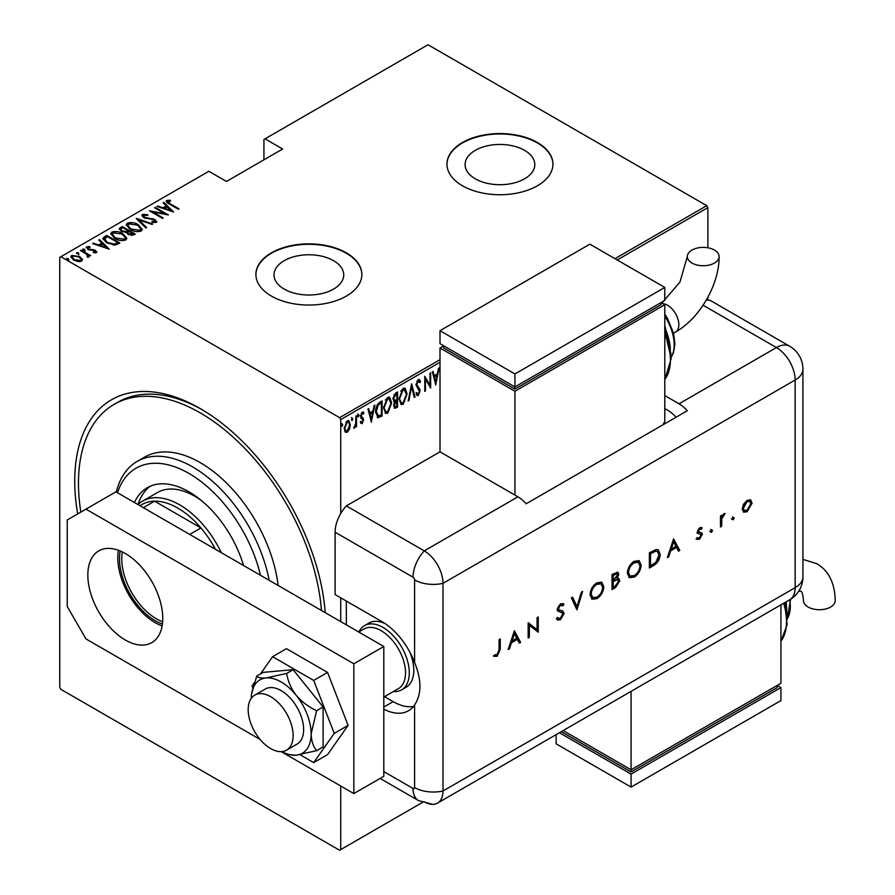 <?xml version="1.0" encoding="UTF-8"?>
<svg xmlns="http://www.w3.org/2000/svg" width="895" height="895" viewBox="0 0 895 895"><rect width="100%" height="100%" fill="white"/><g stroke="black" fill="none" stroke-linecap="round" stroke-linejoin="round"><path stroke-width="1.34" d="M77.675 513.931A177.49 102.477 60 0 1 200.234 408.567L200.234 408.567A177.49 102.477 60 0 1 325.232 612.672M284.23 289.119A34.86 20.126 0 0 0 322.222 293.482A34.86 20.126 0 0 0 343.736 274.888A34.86 20.126 0 0 0 333.533 260.658A34.86 20.126 0 0 0 295.54 256.294A34.86 20.126 0 0 0 274.015 274.888A34.86 20.126 0 0 0 284.23 289.119M475.29 178.81A34.86 20.126 0 0 0 513.283 183.173A34.86 20.126 0 0 0 534.807 164.579A34.86 20.126 0 0 0 524.593 150.349A34.86 20.126 0 0 0 486.6 145.986A34.86 20.126 0 0 0 465.087 164.579A34.86 20.126 0 0 0 475.29 178.81M462.48 185.78A52.984 30.587 0 0 0 520.219 192.403A52.984 30.587 0 0 0 552.931 164.143A52.984 30.587 0 0 0 537.414 142.518A52.984 30.587 0 0 0 479.675 135.883A52.984 30.587 0 0 0 446.963 164.143A52.984 30.587 0 0 0 462.48 185.78M552.931 164.367A52.984 30.587 0 0 0 537.414 142.954A52.984 30.587 0 0 0 479.843 136.275A52.984 30.587 0 0 0 446.963 164.367M271.42 296.088A52.984 30.587 0 0 0 329.159 302.723A52.984 30.587 0 0 0 361.86 274.463A52.984 30.587 0 0 0 346.343 252.826A52.984 30.587 0 0 0 288.604 246.203A52.984 30.587 0 0 0 255.892 274.463A52.984 30.587 0 0 0 271.42 296.088M361.86 274.675A52.984 30.587 0 0 0 346.343 253.263A52.984 30.587 0 0 0 288.772 246.584A52.984 30.587 0 0 0 255.903 274.675M340.726 786.011L340.726 849.601L339.597 850.25L60.86 689.329L59.741 687.382L59.741 257.368L60.86 256.72L339.597 417.652L440.004 359.678M349.509 429.141L347.282 432.263L345.056 431.726L344.251 428.246L347.282 420.807L348.86 420.672L350.303 424.756L349.509 429.141L348.882 428.783M345.716 432.375L345.056 431.726M356.523 415.66L356.523 426.725L355.852 427.116L355.852 425.483L353.67 428.19L355.718 423.648L355.852 416.052L356.523 415.66M362.218 422.261L361.334 423.279L362.083 423.715L360.562 423.022L361.032 421.791L362.106 422.339L362.911 420.381L360.562 416.332L362.262 412.159L363.918 412.696L363.459 413.993L362.285 413.501L361.233 415.895L363.583 419.945L362.083 423.715L360.562 423.022M361.032 421.791L362.106 422.339M362.721 419.498L360.83 417.887M363.392 412.114L363.918 412.696L363.169 412.259L362.777 413.378M363.459 413.993L361.3 413.255M360.484 415.459L363.325 418.39L362.576 417.954L362.833 419.509L363.583 419.945M381.326 414.933L381.326 415.616L377.287 417.406L378.037 417.842L375.687 411.98C375.374 408.176 376.694 404.954 379.659 402.303L382.075 400.915L382.075 416.052L377.433 417.641M393.621 401.419L394.55 401.877L393.006 398.901L395.467 393.185L397.548 391.976L397.548 407.124L394.561 408.265L393.677 405.603L394.55 401.877L393.945 401.698M411.666 383.832L415.023 397.033L414.295 397.447L411.577 386.797L408.87 400.58L408.131 401.005L411.666 383.832M429.992 373.249L430.663 372.857L430.663 388.005L425.449 379.077L425.449 391.014L424.778 391.395L424.778 376.258L429.992 385.152L429.992 373.249M440.004 362.274L340.726 419.598L340.726 513.517M340.726 597.826L340.726 621.622M340.726 849.601L422.395 802.446M60.86 256.72L208.848 171.281L226.457 181.45L282.652 149.006L265.043 138.837L428.011 44.75L706.748 205.671L707.878 207.618L707.878 247.792M707.878 297.263L707.878 300.071M707.878 207.618L617.214 259.964M435.876 384.995L432.341 371.895L433.079 371.47L434.153 375.699L437.42 373.808L438.505 368.337L439.232 367.912L435.652 384.861M418.647 393.688L417.462 395.142L418.211 395.579L416.209 394.169L416.835 392.883L418.301 393.979L419.397 391.417L416.041 385.018L418.233 379.648L419.386 379.581L420.572 381.606L419.923 382.747L418.222 381.203L416.712 384.649L419.643 388.911L420.068 390.97L418.211 395.579L417.215 395.624M417.473 380.778L418.961 381.192L416.869 381.337M417.271 393.643L418.301 393.979M407.124 393.957L403.142 404.283L401.038 404.428L399.058 398.689L403.074 388.396L405.122 388.251L407.124 393.957L406.431 393.554M391.663 402.884L387.68 413.21L385.577 413.356L383.586 407.617L387.613 397.324L389.661 397.179L391.663 402.884L390.97 402.481M371.492 422.16L367.957 409.06L368.695 408.635L369.769 412.875L373.036 410.984L374.121 405.502L374.848 405.088L371.257 422.037M357.631 413.971L359.052 415.269L358.369 416.925L357.698 416.052L358.369 414.396L359.052 415.269L358.369 414.396M351.411 417.562L352.831 418.86L352.16 420.516L351.478 419.643L352.16 417.987L352.831 418.86L352.16 417.987M351.545 420.169L352.16 420.516L351.478 419.643M341.319 423.38L342.74 424.689L342.069 426.333L341.398 425.461L342.069 423.816L342.74 424.689L342.069 423.816M265.043 138.837L263.924 139.486L263.924 159.825M79.711 257.402L82.306 259.83L82.306 258.957L81.669 261.161L77.865 261.53L73.659 260.031L70.85 256.742L71.745 255.433L79.711 256.541L82.541 259.863M81.165 250.197L90.742 255.724L88.661 255.299L88.717 257.089L87.732 257.279L87.095 256.473L87.934 255.88L87.665 257.201L86.86 254.426L80.494 250.578L81.165 250.197L81.165 250.969M89.142 256.406L88.717 257.089M87.923 247.456L88.426 248.944L95.463 250.298L96.47 252.614L93.583 252.703L93.237 251.965L95.317 251.92L94.836 250.712L87.799 249.369L86.737 246.785L89.69 246.572L90.115 247.356L87.923 247.456L87.788 248.418M95.161 252.86L94.836 250.712M86.222 247.546L86.737 246.785L86.737 247.647L88.359 247.3M96.917 251.942L96.47 252.614M104.301 236.839L106.718 235.441L119.829 243.015L115.31 245.073L106.718 242.825L102.813 238.629L104.301 236.839L104.301 237.701L106.718 236.302L106.718 235.441M122.179 226.513L135.29 234.087L133.825 234.937L128.175 234.434L126.251 232.331L121.362 231.279L119.281 228.863L122.179 226.513L122.783 227.722M136.297 218.358L152.776 223.985L152.049 224.41L138.747 219.868L146.623 227.543L145.885 227.968L136.297 218.626M154.622 207.785L155.294 207.394L168.417 214.968L152.866 212.003L163.203 217.966L162.532 218.358L149.42 210.784L164.937 213.737L154.622 207.785M167.991 201.23L170.274 203.814L179 208.848L178.329 209.24L169.479 204.127C166.94 203.109 166.011 201.878 166.694 200.424L170.095 200.212L170.688 201.028L167.991 201.23L168.282 203.411M166.146 201.218L166.694 200.424L166.694 201.285L170.095 201.073M614.966 258.666L706.748 205.671M173.619 211.958L156.983 206.421L157.71 205.995L162.991 207.808L166.269 205.917L163.136 202.863L163.874 202.438L173.619 211.958M143.871 215.158L144.576 217.317L155.092 219.51L156.301 222.34L152.072 222.217L151.893 221.389L155.036 221.524L154.477 219.924L143.882 217.686L141.902 215.315L142.54 214.375L147.742 214.677L147.753 215.438L143.871 215.158L143.39 216.769M156.849 221.501L156.301 222.34M155.036 221.524L155.036 222.385L155.036 221.524M138.266 224.734L142.305 229.355L141.231 231.044C137.159 232.107 133.5 231.57 130.256 229.422L126.251 224.79L127.381 223.123C131.42 222.094 135.044 222.631 138.266 224.734L138.266 225.54M122.794 233.662L126.844 238.283L125.759 239.972C121.686 241.035 118.028 240.498 114.795 238.361L110.79 233.718L111.909 232.051C115.958 231.022 119.583 231.559 122.794 233.662L122.794 234.468M109.235 249.123L92.599 243.597L93.326 243.172L98.607 244.973L101.885 243.082L98.752 240.039L99.49 239.614L109.235 249.123M82.843 249.895L84.611 250.141L84.611 249.269L85.025 250.287L83.269 250.052L82.843 249.034L84.611 249.269L85.025 250.287M76.623 253.486L78.391 253.732L78.391 252.86L78.805 253.878L77.048 253.643L76.623 252.625L78.391 252.86L78.805 253.878M66.543 259.304L68.3 259.55L68.3 258.689L68.725 259.707L66.957 259.46L66.543 258.442L68.3 258.689L68.725 259.707M340.726 419.598L339.597 417.652M202.125 409.675A172.198 99.412 -120 0 0 117.883 402.202L114.135 404.361A172.198 99.412 -120 0 0 80.83 512.108M170.095 201.006L170.095 200.212M157.71 206.667L157.71 205.995M162.991 208.479L162.991 207.808M163.203 208.546L166.269 206.779L166.269 205.917M163.695 203.411L163.874 202.438M163.874 203.31L172.5 211.723M164.68 208.378L171.012 210.549L167.264 206.89L164.68 209.05M171.012 211.22L171.012 210.549M155.294 208.166L155.294 207.394M164.937 213.827L166.425 214.677M152.866 212.775L152.866 212.003M151.378 211.925L152.866 212.216M164.937 214.386L164.937 213.737M141.992 215.773L142.54 214.375M142.54 215.236L145.158 214.945M147.742 215.438L147.742 214.677M143.871 216.019L144.576 218.179M144.576 218.044L144.576 217.317M146.142 218.581L146.142 217.899M152.665 219.297L152.665 218.604M155.059 220.349L155.092 219.51M155.092 220.371L156.737 221.915M153.996 222.598L155.036 222.385M137.259 219.555L138.747 220.058M146.064 227.867L138.747 220.729L138.747 219.868M138.882 225.976L142.26 229.78M126.307 225.249L127.381 223.123M127.381 223.985L130.849 223.336M130.927 229.802L130.927 229.042L139.844 230.283L140.772 228.796L137.595 225.126L128.757 223.884L127.772 226.267L129.674 229.075M137.405 231.704L139.844 231.156L140.772 228.796M139.844 231.156L139.844 230.283M127.772 225.395L130.927 229.042M127.728 230.586L128.992 231.313M133.277 233.785L134.541 234.512M119.371 229.31L120.098 227.71M120.098 228.583L122.179 227.375M125.423 232.409L127.728 231.357L127.728 230.496L122.85 227.677L121.854 228.247L120.791 229.388L122.033 230.899L125.714 231.481L127.728 230.496M120.791 229.388L121.396 231.302M131.241 235.486L133.277 234.557L133.277 233.696L128.623 231.536L127.616 232.599L128.824 234.042L133.277 233.696M127.616 232.599L128.175 234.434M132.359 235.094L132.359 234.221M128.824 234.781L128.824 234.042M125.714 232.342L125.714 231.481M122.033 231.637L122.033 230.899M123.42 234.904L126.799 238.708M110.835 234.177L111.909 232.051M111.909 232.913L115.377 232.264M115.466 238.73L115.466 237.969L124.383 239.222L125.311 237.723L122.134 234.054L113.285 232.812L112.3 235.195L114.202 238.003M121.944 240.632L124.383 240.084L125.311 237.723M124.383 240.084L124.383 239.222M112.3 234.322L115.466 237.969M106.718 236.302L107.31 236.649M117.816 242.713L119.08 243.44M102.869 239.088L104.301 237.701M113.262 245.096L117.256 243.809L117.816 242.623L107.389 236.604L104.424 239.211L106.069 242.422M114.47 244.995L114.47 244.122L117.816 242.623M107.389 243.194L107.389 242.433L114.47 244.122M104.57 238.618L107.389 242.433M93.326 243.843L93.326 243.172M98.607 245.644L98.607 244.973M98.819 245.722L101.885 243.955L101.885 243.082M99.311 240.587L99.49 239.614M99.49 240.475L108.116 248.899M100.296 245.554L106.628 247.714L102.88 244.066L100.296 246.226M106.628 248.385L106.628 247.714M95.317 252.793L95.541 251.573M89.69 247.288L89.69 246.572M87.923 248.318L88.426 249.817M88.426 249.683L88.426 248.944M89.534 250.063L89.534 249.358M91.402 250.242L91.402 249.425M93.718 250.309L93.718 249.593M95.306 251.081L95.463 250.298M95.463 251.159L96.783 252.356M84.611 250.141L85.025 251.159M86.39 254.079L88.661 255.388M89.03 256.798L88.661 255.299M78.391 253.732L78.805 254.751M70.918 257.201L71.745 255.433M71.745 256.306L73.893 255.78M79.711 257.357L79.711 256.541M74.319 260.389L74.319 259.639L80.494 260.479L81.165 259.472L79.028 256.921L72.931 256.115L72.215 258.051L73.401 259.874M79.543 261.676L80.494 261.351L81.165 259.472M80.494 261.351L80.494 260.479M72.215 257.178L74.319 259.639M68.3 259.55L68.725 260.568M432.52 371.783L434.153 375.699M437.219 373.931L436.917 375.464M435.619 382.031L435.317 383.575M437.084 375.564L436.335 375.128L433.751 376.616L435.787 382.12L437.084 375.564L434.5 377.052L435.787 382.12M433.751 376.616L434.5 377.052M429.913 385.107L429.913 387.009M424.778 378.686L425.449 379.077M424.778 390.623L425.449 391.014M424.778 376.795L429.992 385.152M418.994 379.458L420.572 381.606M419.822 381.169L419.486 381.773M416.063 384.279L416.712 384.649M415.962 384.212L416.981 385.969M416.231 385.544L419.643 388.911M418.894 388.486L420.068 390.97M417.462 395.142L416.857 395.31M416.085 392.446L417.551 393.543M411.297 384.917L414.273 396.597L415.023 397.033M410.995 386.461L411.577 386.797M408.288 400.244L408.87 400.58M404.73 400.982L402.392 403.846L403.142 404.283M402.392 403.846L400.68 404.171M404.741 388.094L406.364 392.86M399.069 397.917L401.318 402.806L403.108 402.75L406.453 394.348L404.081 389.392L402.358 389.504L400.759 391.149M399.069 399.36L401.318 402.806M402.358 389.504L403.108 389.929L399.729 398.297M404.831 389.817L403.108 389.929M396.798 392.413L396.798 393.878M396.798 399.595L396.798 401.061M396.798 406.006L397.548 407.124M396.798 406.688L395.321 407.538L396.071 407.975M395.321 407.538L394.214 407.93M392.927 398.074L394.259 400.02M393.039 398.141L395.008 400.445L396.877 399.55L396.877 393.923L396.127 393.487L393.8 395.176M393.677 405.558L394.84 406.688L396.877 405.961L396.877 401.105L394.348 405.189L394.84 406.688M396.877 401.105L396.127 400.669L394.505 401.855M393.71 404.82L394.348 405.189M395.668 400.938L396.418 401.363M393.621 399.908L395.008 400.445M395.131 394.068L395.881 394.494L393.677 398.51M396.877 393.923L395.881 394.494M389.269 409.921L386.931 412.774L387.68 413.21M386.931 412.774L385.208 413.098M389.28 397.022L390.902 401.788M383.608 406.845L385.857 411.745L387.647 411.678L390.992 403.276L388.62 398.32L386.897 398.432L385.297 400.076M383.608 408.288L385.857 411.745M386.897 398.432L387.647 398.868L384.268 407.225M389.37 398.756L387.647 398.868M381.326 401.34L381.326 402.806M381.326 415.616L382.075 416.052M379.76 416.522L380.509 416.958M375.71 412.785L377.746 415.996L381.404 414.888L381.404 402.851L378.249 405.055L376.359 411.588L378.44 416.175M381.404 402.851L379.748 402.94L376.873 405.536M375.71 411.208L376.359 411.588M377.5 404.618L378.249 405.055M368.136 408.959L369.769 412.875M372.835 411.107L372.533 412.64M371.235 419.196L370.933 420.739M372.7 412.729L371.951 412.304L369.366 413.792L371.403 419.296L372.7 412.729L370.116 414.228L371.403 419.296M369.366 413.792L370.116 414.228M360.282 421.366L361.356 421.914M361.972 419.061L361.132 418.401L361.972 419.061M362.71 413.557L361.535 413.076M360.607 415.526L361.233 415.895M360.685 416.399L362.576 417.954M358.302 414.844L357.631 416.488M355.774 422.988L355.774 425.438M355.852 426.333L356.523 426.725M354.431 426.77L353.838 427.564M353.76 427.855L354.331 428.19M352.082 418.435L351.411 420.079M348.021 430.26L346.533 431.826L347.282 432.263M346.533 431.826L345.347 432.095M348.468 420.527L349.553 424.017M349.598 424.342L350.303 424.756M344.273 427.474L346.074 430.976L347.282 430.898L349.632 425.136L348.558 422.082L346.533 421.735L345.75 422.406M344.262 428.571L345.716 430.674M346.533 421.735L347.282 422.16L344.922 427.855M348.558 422.082L347.282 422.16M341.991 424.252L341.319 425.908M260.467 575.284A105.968 61.184 -120 0 0 188.99 473.455A105.968 61.184 -120 0 0 117.513 492.753M116.328 492.06A111.26 64.239 60 0 1 137.103 461.451A111.26 64.239 60 0 1 192.738 466.966A111.26 64.239 60 0 1 269.149 580.296M202.102 501.111A74.173 42.826 -120 0 0 194.618 496.166A74.173 42.826 -120 0 0 157.52 492.496L142.54 501.144A74.173 42.826 60 0 1 179.626 504.814A74.173 42.826 60 0 1 221.3 552.674M150.17 486.253A83.448 48.173 -120 0 0 138.143 504.377M134.44 502.52A83.448 48.173 60 0 1 147.272 487.708A83.448 48.173 60 0 1 188.99 491.836A83.448 48.173 60 0 1 243.552 565.517M321.473 610.502A172.198 99.412 -120 0 0 200.234 412.886A172.198 99.412 -120 0 0 114.135 404.361M278.099 585.464A111.26 64.239 -120 0 0 200.234 462.637A111.26 64.239 -120 0 0 144.598 457.132L137.103 461.451M162.42 624.05A50.601 29.211 60 0 1 155.271 620.761A50.601 29.211 60 0 1 120.221 550.951M122.313 551.902A49.012 28.293 -120 0 0 156.401 618.814A49.012 28.293 -120 0 0 162.644 621.756M215.449 549.295A71.522 41.293 -120 0 0 200.927 527.927A71.522 41.293 -120 0 0 177.758 508.058A71.522 41.293 -120 0 0 154.589 501.178A71.522 41.293 -120 0 0 141.992 504.523L139.944 505.697M189.684 534.416L200.927 527.927L154.589 501.178L143.345 507.666M137.953 504.545A74.173 42.826 60 0 1 142.54 501.144M358.951 631.892A37.087 21.413 60 0 1 364.511 625.627L369.008 623.032A37.087 21.413 60 0 1 384.995 623.535M346.343 601.071L346.343 624.867M409.966 652.365A37.087 21.413 60 0 1 406.095 687.27L401.598 689.866A37.087 21.413 60 0 1 393.397 691.544M270.67 748.589A31.795 18.359 -120 0 0 286.557 750.167A31.795 18.359 -120 0 0 291.434 724.693A31.795 18.359 -120 0 0 270.67 696.679A31.795 18.359 -120 0 0 254.773 695.102A31.795 18.359 -120 0 0 249.895 720.576A31.795 18.359 -120 0 0 270.67 748.589M383.81 697.071L398.409 688.647A34.435 19.88 -120 0 0 403.679 661.047A34.435 19.88 -120 0 0 381.18 630.706A34.435 19.88 -120 0 0 363.963 628.995L358.738 632.015M364.511 625.627A37.087 21.413 60 0 1 383.06 627.462A37.087 21.413 60 0 1 407.292 660.141A37.087 21.413 60 0 1 401.598 689.866M125.3 640.003A52.984 30.587 60 0 1 90.686 593.318A52.984 30.587 60 0 1 98.808 550.861A52.984 30.587 60 0 1 125.3 553.49A52.984 30.587 60 0 1 159.914 600.176A52.984 30.587 60 0 1 151.792 642.632A52.984 30.587 60 0 1 125.3 640.003M162.129 625.929A52.984 30.587 60 0 1 155.271 622.707A52.984 30.587 60 0 1 118.442 550.257M383.81 646.492L353.838 663.799L85.965 509.143L115.936 491.836L383.81 646.492L383.81 776.278L353.838 793.574L281.198 751.643M260.132 739.471L85.965 638.929L67.237 606.474L67.237 519.961L85.965 509.143M353.838 663.799L353.838 793.574M299.982 754.698L313.697 762.618L327.559 754.608L348.099 725.375L327.559 672.413L286.456 648.685L272.595 656.695L260.49 673.924M313.697 762.618L334.238 733.385L348.099 725.375M334.238 733.385L313.697 680.424L327.559 672.413M313.697 680.424L272.595 656.695M254.292 682.74L252.043 685.928L252.793 687.841M286.557 750.167L297.05 744.103A31.795 18.359 -120 0 0 292.397 700.584A31.795 18.359 -120 0 0 265.256 689.049L254.773 695.102M281.891 751.599A42.389 24.467 -120 0 0 285.639 753.377L288.615 754.574L296.144 755.201L316.651 750.67L323.117 746.933L323.117 706.972L293.146 669.695L263.175 672.369L256.708 676.094L251.517 694.285A42.389 24.467 -120 0 0 251.193 698.424M316.651 750.67C313.239 746.564 311.404 740.971 311.124 733.878L316.651 710.708L323.117 706.972M316.651 710.708C308.652 706.983 301.816 701.825 296.144 695.258C290.998 688.367 287.843 681.095 286.68 673.42L293.146 669.695M286.68 673.42L266.173 677.951C261.027 678.276 257.872 677.66 256.708 676.094M285.639 753.377A42.389 24.467 -120 0 0 296.144 755.201A42.389 24.467 -120 0 0 311.124 733.878A42.389 24.467 -120 0 0 296.144 695.258A42.389 24.467 -120 0 0 266.173 677.951A42.389 24.467 -120 0 0 251.517 694.285M335.099 532.212L335.099 594.582L381.93 621.622A52.984 30.587 -120 0 1 414.598 662.535L414.598 579.915A2.215 1.275 -120 0 0 413.031 577.197L335.099 532.212A26.492 15.293 -60 0 1 346.343 505.899L440.004 451.83L517.925 496.814A26.492 15.293 60 0 1 526.17 503.784L687.27 410.771A26.492 15.293 -120 0 0 679.025 403.802L664.795 395.59M383.81 709.164A52.984 30.587 -120 0 0 408.422 710.764A52.984 30.587 -120 0 0 414.598 704.936C421.69 694.061 421.69 679.931 414.598 662.535M384.526 696.657L393.173 701.646A52.984 30.587 -120 0 0 413.445 706.479M380.106 778.415L418.513 800.589L432.777 804.348A26.492 15.293 -120 0 0 443.003 790.979L443.003 583.339A26.492 15.293 -120 0 0 424.264 550.884L346.343 505.899L424.264 550.884A26.492 15.293 120 0 0 413.031 577.197M732.076 519.189L733.173 517.299L734.258 517.936L733.173 519.827L731.327 518.764M733.173 517.299L734.258 517.936L733.508 517.5L732.423 519.391M710.395 531.719L711.48 529.818L712.577 530.455L711.48 532.346L709.645 531.283M711.48 529.818L712.577 530.455L711.827 530.019L710.731 531.91M673.577 538.891L679.797 550.447L678.511 551.186L676.575 547.449L670.635 550.884L668.643 556.891L667.357 557.63L673.577 538.891M627.35 573.225C627.697 568.157 629.968 564.174 634.152 561.266L639.153 560.706L641.133 565.192C640.753 570.272 638.471 574.254 634.264 577.13L629.33 577.644L627.35 573.225M590.029 594.772C590.376 589.704 592.647 585.722 596.831 582.813L601.832 582.253L603.812 586.74C603.431 591.819 601.149 595.79 596.943 598.677L592.009 599.191L590.029 594.772M562.485 612.952L557.977 611.084L557.249 609.204L560.471 603.801L563.044 603.61L563.973 604.349L562.899 605.893L560.348 605.434L558.424 608.466L559.285 609.92L562.798 611.061L564.141 613.511L560.393 619.776L557.607 620.034L556.399 618.769L557.507 617.36L558.469 618.311L560.393 618.221L562.955 614.171L561.579 612.381M562.899 605.893L561.803 605.165M562.161 605.467L559.599 604.998L557.674 608.029L559.285 609.92M514.379 630.807L520.599 642.364L519.313 643.102L517.377 639.366L511.437 642.8L509.445 648.797L508.159 649.546L514.379 630.807M424.264 801.797A26.492 15.293 -120 0 0 437.51 803.106A26.492 15.293 -120 0 0 443.003 790.979L443.003 583.339A26.492 15.293 -120 0 0 424.264 550.884L517.925 496.814M499.074 649.714L499.074 639.645L500.26 638.963L500.26 649.188L497.195 656.259L494.04 656.337L494.734 654.771L497.262 654.67L499.074 649.714M529.337 637.307L528.162 637.99L528.162 622.853L537.067 629.621L537.067 617.707L538.253 617.024L538.253 632.172L529.337 625.426L529.337 637.307L528.162 637.128M576.917 609.842L571.368 597.905L572.621 597.178L576.995 606.586L581.37 592.132L582.634 591.405L576.917 609.842M612.046 589.559L612.046 574.422L617.852 572.185L618.769 574.288L617.259 578.383L618.814 578.539L619.776 580.799L615.592 587.512L612.046 589.559M653.428 565.662L649.367 568.012L649.367 552.875L656.18 549.485L658.306 549.81L660.13 554.419C659.884 559.442 657.646 563.19 653.428 565.662L652.679 565.237L649.367 567.15M697.552 537.861L699.454 537.929L701.143 535.176L700.819 534.304L697.72 533.442L697.283 531.999L699.7 527.692L702.15 527.849L701.356 529.258L698.95 528.621L699.7 529.057L698.458 531.261L698.917 532.178L698.033 531.641L701.87 532.984L702.318 534.438L699.51 539.26L696.78 539.338L697.753 537.996L697.004 537.559M701.356 529.258L699.7 529.057M720.475 526.954L720.475 515.889L721.65 515.218L721.65 516.84L723.988 513.674L725.017 513.461L721.862 518.641L721.65 526.282L720.475 526.954M743.476 504.254L747.124 500.316L750.771 500.036L752.08 503.214L747.124 511.761L743.667 512.186L742.168 508.931L743.476 504.254M706.312 300.038A26.492 15.293 -60 0 1 711.749 301.268L789.681 346.253A26.492 15.293 120 0 0 776.435 347.573L703.078 305.217M676.027 417.26A26.492 15.293 -120 0 0 667.782 410.29L664.795 408.567M499.511 639.399L499.511 648.752L496.445 655.822L497.195 656.259M496.445 655.822L493.29 655.901M514.256 631.165L520.599 642.364M519.85 641.928L518.977 642.431M511.437 642.8L510.687 642.364L516.628 638.929L517.377 639.366M510.687 642.364L508.696 648.372L509.445 648.797M514.446 633.716L513.696 633.291L511.325 640.44L512.074 640.876L516.762 638.169L514.446 633.716L512.074 640.876M528.285 622.775L537.067 629.621M537.503 617.46L537.503 631.736L538.253 632.172M528.587 636.882L528.587 624.99L529.337 625.426M562.384 610.86L563.391 613.075L559.644 619.34L560.393 619.776M559.644 619.34L557.249 619.787M557.328 617.584L558.469 618.311M561.736 612.527L557.227 610.659M562.686 603.443L563.973 604.349M563.223 603.924L562.217 605.367M559.599 604.998L560.348 605.434M557.674 608.029L558.424 608.466M558.536 609.484L559.106 609.819M563.391 613.075L564.141 613.511M572.196 597.424L576.995 606.586M581.56 592.02L576.458 608.88M601.44 582.063L603.812 586.74M603.062 586.303C602.682 591.382 600.4 595.365 596.193 598.24L596.943 598.677M596.193 598.24L591.651 598.956M600.69 583.719L596.137 583.898C592.691 586.247 590.789 589.503 590.454 593.653L592.77 597.569L596.887 597.144C600.377 594.839 602.29 591.595 602.637 587.411L601.071 583.898L596.887 584.334C593.441 586.684 591.539 589.928 591.203 594.09L592.77 597.569M596.137 583.898L596.887 584.334M590.454 593.653L591.203 594.09M617.449 572.039L618.769 574.288M618.02 573.852L616.51 577.957L617.259 578.383M618.411 578.383L619.776 580.799M619.027 580.363L614.843 587.075L615.592 587.512M614.843 587.075L612.046 588.697M617.942 580.038L615.704 579.58L612.471 581.269L612.471 586.896L613.22 587.333L614.899 586.359L618.602 581.481L617.942 580.038L616.454 580.016L613.22 581.694L613.22 587.333M617.114 573.829L616.364 573.393L612.471 574.858L612.471 579.714L613.22 580.15L617.595 574.993L617.114 573.829L613.22 575.295L613.22 580.15M614.071 573.941L614.82 574.366M612.471 574.858L613.22 575.295M612.471 581.269L613.22 581.694M615.704 579.58L616.454 580.016M638.761 560.516L641.133 565.192M640.384 564.756C640.003 569.835 637.721 573.818 633.515 576.693L634.264 577.13M633.515 576.693L628.972 577.409M638.012 562.172L633.459 562.351C630.002 564.7 628.111 567.956 627.775 572.106L630.091 576.022L634.208 575.597C637.699 573.292 639.612 570.048 639.959 565.864L638.392 562.351L634.208 562.787C630.751 565.137 628.861 568.381 628.525 572.543L630.091 576.022M633.459 562.351L634.208 562.787M627.775 572.106L628.525 572.543M657.903 549.608L660.13 554.419M659.38 553.994C659.134 559.006 656.896 562.754 652.679 565.237M657.512 551.51L654.748 550.884L649.792 553.311L649.792 565.349L650.542 565.785L655.8 562.362L658.955 555.101L657.512 551.51L655.498 551.309L650.542 553.748L650.542 565.785M649.792 553.311L650.542 553.748M654.748 550.884L655.498 551.309M673.454 539.26L679.797 550.447M679.048 550.011L678.175 550.514M670.635 550.884L669.885 550.447L675.826 547.013L676.575 547.449M669.885 550.447L667.894 556.455L668.643 556.891M673.644 541.811L672.895 541.374L670.523 548.534L671.272 548.959L675.96 546.252L673.644 541.811L671.272 548.959M701.378 527.468L700.617 528.811M698.95 528.621L697.708 530.824L698.458 531.261M697.708 530.824L699.398 531.999M701.121 532.547L702.318 534.438M701.568 534.002L698.76 538.824L699.51 539.26M698.76 538.824L696.03 538.902M700.069 533.879L699.364 534.002M698.626 533.577L696.97 533.017M710.731 529.392L711.827 530.019M720.9 515.643L721.65 516.84M723.999 513.663L723.619 514.58L724.368 515.005M723.619 514.58L723.015 514.726L723.764 515.162M721.527 516.773L721.113 518.205L721.862 518.641M721.113 518.205L720.9 525.846L721.65 526.282M732.423 516.874L733.508 517.5M750.021 499.6L752.08 503.214M751.33 502.777L746.374 511.336L747.124 511.761M746.374 511.336L743.297 511.94M749.786 501.424L746.374 501.245L742.593 507.834L743.689 510.295L747.124 510.407L750.905 503.896L749.786 501.424L747.124 501.67L743.342 508.27L744.439 510.721M746.374 501.245L747.124 501.67M742.593 507.834L743.342 508.27M714.467 250.074A15.897 9.174 180 0 1 719.121 256.563A15.897 9.174 180 0 1 709.31 265.043A15.897 9.174 180 0 1 691.98 263.052A15.897 9.174 180 0 1 687.326 256.563A15.897 9.174 180 0 1 697.138 248.083A15.897 9.174 180 0 1 714.467 250.074M662.882 424.856L664.795 421.545L664.795 304.736L514.927 391.26L440.004 347.998L440.004 451.83M440.004 330.691L514.927 373.953L664.795 287.44L589.861 244.178L440.004 330.691L440.004 343.669L514.927 386.931L514.927 389.101L443.752 347.998L443.752 345.839L440.004 347.998M664.795 304.736L661.047 302.577L661.047 304.736L514.927 389.101M514.927 391.26L514.927 495.08M514.927 373.953L514.927 386.931L664.795 300.418L664.795 287.44M798.776 591.08L800.98 591.248C802.2 591.875 803.028 594.974 803.464 600.545A15.897 9.174 0 0 0 808.129 607.034A15.897 9.174 0 0 0 825.447 609.025A15.897 9.174 0 0 0 835.259 600.545C834.8 583.003 828.68 570.73 816.878 563.716L802.927 559.375M780.932 604.841L780.932 683.265L631.076 769.789L631.076 691.365M563.156 730.577L631.076 769.789L631.076 771.949L561.277 731.651M631.076 771.949L777.184 687.595L777.184 685.436L780.932 687.595L631.076 774.108L559.409 732.736M780.932 687.595L780.932 700.572L631.076 787.097L556.142 743.834L556.142 734.616M631.076 787.097L631.076 774.108M170.274 204.586L170.274 203.814M149.622 219.062L149.622 218.302M127.28 231.615L127.28 230.753M117.256 243.809L117.256 242.948M417.629 387.155L418.379 387.58M379.748 402.94L380.498 403.376M383.81 771.591L413.031 788.461A2.215 1.275 -120 0 0 414.598 787.555L414.598 704.936M414.598 787.555A26.492 15.293 180 0 0 443.003 790.979L795.163 587.668L795.163 380.017L443.003 583.339A26.492 15.293 180 0 1 414.598 579.915M418.513 800.589A26.492 15.293 -60 0 1 413.031 788.461M393.173 701.646L383.81 707.061M679.025 403.802L776.435 347.573A26.492 15.293 -120 0 1 795.163 380.017A26.492 15.293 180 0 0 802.927 369.199A26.492 26.492 0 0 0 789.681 346.253M437.51 803.106L789.681 599.795A26.492 15.293 -120 0 0 795.163 587.668A26.492 15.293 180 0 0 802.927 576.85L802.927 369.199M499.511 648.752L500.26 649.188M559.375 611.475L560.125 611.9M613.254 580.81L614.004 581.247M650.721 552.786L651.471 553.211M720.9 522.132L721.65 522.557M673.543 333.186L675.557 332.023A15.897 9.174 -120 0 0 678.846 324.74A15.897 9.174 -120 0 0 667.603 305.273A15.897 9.174 -120 0 0 663.094 303.763M664.795 379.446A52.984 30.587 -120 0 0 664.795 333.869M670.366 349.352A42.389 24.467 -120 0 0 664.795 327.827M671.16 357.083A37.087 21.413 -120 0 0 664.795 316.148M780.932 641.167A52.984 30.587 -120 0 0 783.651 603.275M786.504 611.072A42.389 24.467 -120 0 0 785.295 602.324M787.298 618.814A37.087 21.413 -120 0 0 789.703 599.773M361.535 422.328L360.786 421.892M362.162 418.972L361.412 418.547M362.967 413.49L362.218 413.054M361.927 417.271L361.177 416.835M346.074 430.976L345.325 430.54M789.681 599.795A26.492 26.492 0 0 0 802.927 576.85M601.071 583.898L600.321 583.462M638.392 562.351L637.643 561.915M675.557 332.023C699.823 318.307 719.367 284.431 719.121 256.563M664.795 379.625L671.183 358.571L664.795 331.06M670.981 354.14L664.795 325.243M671.16 357.407L673.543 352.686L674.931 343.814L673.566 333.298L667.513 318.475L664.795 314.145M661.908 303.069L679.931 282.115L687.326 256.563M790.576 599.247L787.309 619.127M786.19 601.809L787.119 615.861M784.579 602.738L787.141 624.721L780.932 641.357"/></g></svg>
